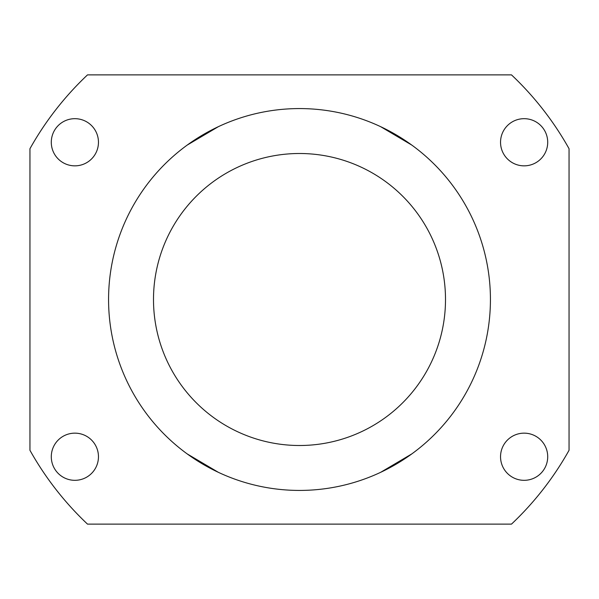 <?xml version="1.0" encoding="UTF-8"?>
<svg xmlns="http://www.w3.org/2000/svg" width="599" height="599" viewBox="0 0 599 599"><rect width="100%" height="100%" fill="white"/><g stroke="black" fill="none" stroke-linecap="round" stroke-linejoin="round"><path stroke-width="0.9" d="M51.289 456.738A23.586 23.586 0 0 1 86.668 436.312A23.586 23.586 0 0 1 86.668 477.163A23.586 23.586 0 0 1 51.289 456.738M500.539 142.263A23.586 23.586 0 0 1 535.918 121.837A23.586 23.586 0 0 1 535.918 162.688A23.586 23.586 0 0 1 500.539 142.263M500.539 456.738A23.586 23.586 0 0 1 535.918 436.312A23.586 23.586 0 0 1 535.918 477.163A23.586 23.586 0 0 1 500.539 456.738M51.289 142.263A23.586 23.586 0 0 1 86.668 121.837A23.586 23.586 0 0 1 86.668 162.688A23.586 23.586 0 0 1 51.289 142.263M299.5 445.506A146.006 146.006 0 0 0 425.941 226.497A146.006 146.006 0 0 0 173.059 226.497A146.006 146.006 0 0 0 299.5 445.506M218.425 126.636L211.657 129.976L187.188 145.093L218.425 126.636M108.569 299.5A190.931 190.931 0 0 1 326.418 110.478A190.931 190.931 0 0 1 482.839 352.804A190.931 190.931 0 0 1 108.569 299.5M380.575 472.364L387.343 469.024L411.812 453.907L380.575 472.364M380.575 126.636L411.812 145.093L398.956 136.52L380.575 126.636M218.425 472.364L187.188 453.907L200.044 462.48L218.425 472.364M511.486 74.875L87.514 74.875A308.859 308.859 0 0 0 29.95 148.709L29.95 450.291A308.859 308.859 0 0 0 87.514 524.125L511.486 524.125A308.859 308.859 0 0 0 569.05 450.291L569.05 148.709A308.859 308.859 0 0 0 511.486 74.875"/></g></svg>
